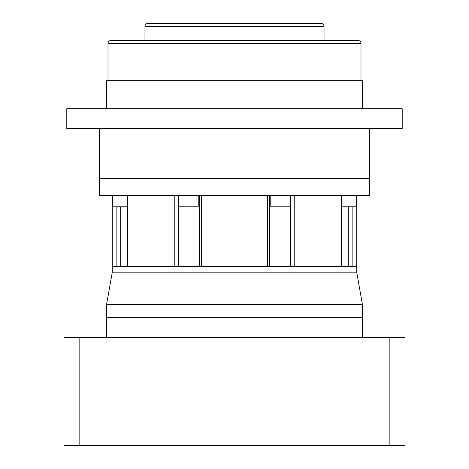 <?xml version="1.0" encoding="UTF-8"?>
<svg xmlns="http://www.w3.org/2000/svg" width="469" height="469" viewBox="0 0 469 469"><rect width="100%" height="100%" fill="white"/><g stroke="black" fill="none" stroke-linecap="round" stroke-linejoin="round"><path stroke-width="0.7" d="M360.989 80.299L360.989 43.347A2.843 2.843 0 0 0 358.146 40.504L110.854 40.504A2.843 2.843 0 0 0 108.011 43.347L108.011 80.299M324.038 40.504L324.038 26.293A2.843 2.843 0 0 0 321.195 23.45L147.805 23.45A2.843 2.843 0 0 0 144.962 26.293L144.962 40.504M170.546 23.45L156.335 23.45L170.546 23.45M312.665 23.45L298.454 23.45L312.665 23.45M106.592 108.72L106.592 80.299L362.408 80.299L362.408 108.72M66.797 128.617L402.203 128.617L402.203 108.72L66.797 108.72L66.797 128.617M99.487 128.617L99.487 178.361L369.513 178.361L369.513 195.415L99.487 195.415L99.487 178.361L369.513 178.361L369.513 128.617M356.721 195.415L356.721 272.161L112.279 272.161L356.721 272.161L362.408 304.404L106.592 304.404L112.279 272.161L112.279 266.48L116.863 266.48L116.863 206.788M106.592 337.539L106.592 317.642L362.408 317.642L362.408 304.404M362.408 337.539L362.408 317.642L106.592 317.642L106.592 304.404M63.954 371.36L63.954 343.22L63.954 371.36M389.17 337.539L389.17 445.55L405.046 445.55L405.046 337.539L63.954 337.539L63.954 445.55L79.83 445.55L79.83 337.539M389.17 445.55L79.83 445.55M127.498 266.48L127.498 195.415M199.255 266.48L199.255 195.415M290.68 195.415L290.68 206.788L270.783 206.788L270.783 195.415M198.217 195.415L198.217 206.788L178.32 206.788L178.32 195.415M127.498 206.788L112.947 206.788L112.947 195.415M356.053 195.415L356.053 206.788L341.502 206.788M201.324 195.415L201.324 266.48L267.676 266.48L267.676 195.415M127.861 195.415L127.861 266.48L174.779 266.48L174.779 195.415M294.221 195.415L294.221 266.48L341.139 266.48L341.139 195.415M352.137 206.788L352.137 266.48L356.721 266.48L112.279 266.48L112.279 195.415M360.989 43.347L108.011 43.347M324.038 26.293L144.962 26.293M290.411 266.48L290.411 206.788M178.589 266.48L178.589 206.788M120.257 266.48L120.257 206.788M348.743 266.48L348.743 206.788M269.745 266.48L269.745 195.415M341.502 266.48L341.502 195.415"/></g></svg>
